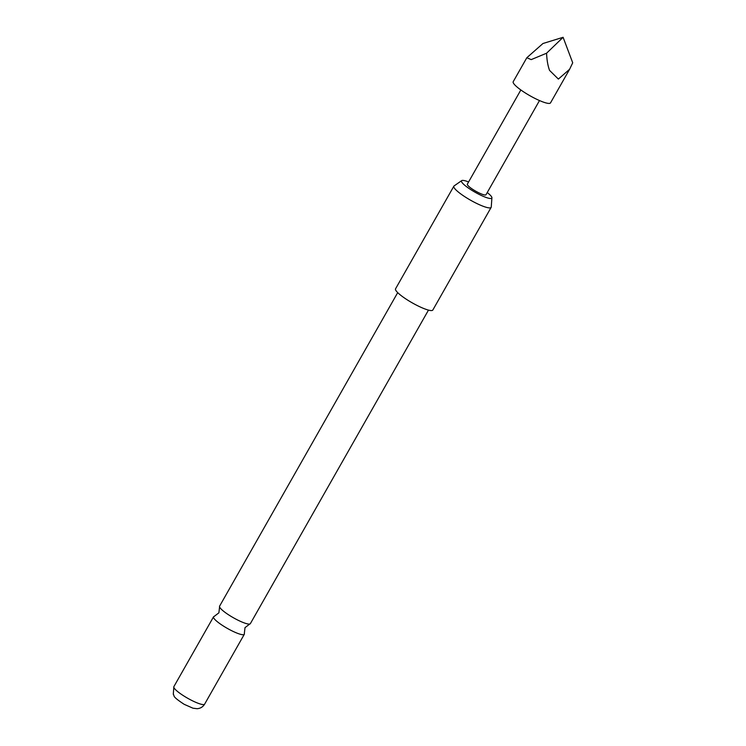 <?xml version="1.0" encoding="UTF-8"?>
<svg xmlns="http://www.w3.org/2000/svg" width="746" height="746" viewBox="0 0 746 746"><rect width="100%" height="100%" fill="white"/><g stroke="black" fill="none" stroke-linecap="round" stroke-linejoin="round"><path stroke-width="1.12" d="M428.474 310.112L250.358 623.647A17.69 3.245 -150.4 0 1 249.742 624.029A17.69 3.245 -150.4 0 1 236.696 619.534A17.69 3.245 -150.4 0 1 219.604 606.974A17.69 3.245 -150.4 0 1 219.576 606.899A17.69 3.245 -150.4 0 1 219.585 606.172L397.702 292.628M526.835 57.722L513.211 81.696A21.448 3.935 29.6 0 0 533.95 97.903A21.448 3.935 29.6 0 0 550.511 102.883L569.599 69.285L558.372 79.076L549.569 70.404C547.862 65.825 546.865 60.1 546.576 53.218L531.189 59.615L526.835 57.722L542.957 43.51L563.099 37.3L546.576 53.218M539.498 100.551L485.991 194.743A10.724 1.968 -150.4 0 1 477.71 192.254A10.724 1.968 -150.4 0 1 467.341 184.15L520.857 89.958M468.591 181.959A17.447 3.198 29.6 0 0 461.69 180.625A17.447 3.198 29.6 0 0 461.513 181.623A17.447 3.198 29.6 0 0 477.393 193.503A17.447 3.198 29.6 0 0 491.912 197.793A17.447 3.198 29.6 0 0 491.819 197.27A17.447 3.198 29.6 0 0 487.241 192.552M491.912 197.793L491.25 207.034A21.448 3.935 -150.4 0 1 491.148 207.379A21.448 3.935 -150.4 0 1 472.572 201.317A21.448 3.935 -150.4 0 1 453.866 187.162A21.448 3.935 -150.4 0 1 453.857 186.192A21.448 3.935 -150.4 0 1 454.09 185.931L461.69 180.625M453.857 186.192L395.539 288.842A21.448 3.935 29.6 0 0 395.557 289.821A21.448 3.935 29.6 0 0 414.263 303.976A21.448 3.935 29.6 0 0 432.829 310.028L491.148 207.379M219.576 606.899L218.895 612.82L214.158 616.438A17.69 3.245 29.6 0 0 213.542 616.821A17.69 3.245 29.6 0 0 213.552 617.623A17.69 3.245 29.6 0 0 230.645 630.183A17.69 3.245 29.6 0 0 244.306 634.296A17.69 3.245 29.6 0 0 244.324 633.568A17.69 3.245 29.6 0 0 244.296 633.494M563.099 37.3L572.714 62.795L569.599 69.285M204.628 704.149C202.94 706.928 200.432 708.439 197.112 708.7L192.962 708.196L184.178 704.317C170.918 695.626 175.086 696.205 173.286 694.312L173.855 686.665A17.69 3.245 29.6 0 0 173.874 687.476A17.69 3.245 29.6 0 0 189.307 699.151A17.69 3.245 29.6 0 0 204.628 704.149L244.306 634.296M249.742 624.029L245.005 627.647L244.324 633.568M173.855 686.665L213.542 616.821"/></g></svg>
